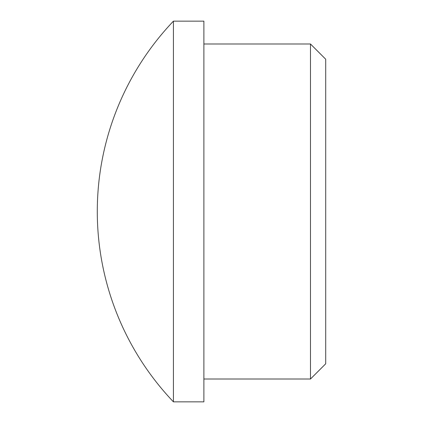 <?xml version="1.0" encoding="UTF-8"?>
<svg xmlns="http://www.w3.org/2000/svg" width="423" height="423" viewBox="0 0 423 423"><rect width="100%" height="100%" fill="white"/><g stroke="black" fill="none" stroke-linecap="round" stroke-linejoin="round"><path stroke-width="0.32" stroke-dasharray="2.12 1.59" d="M203.886 379.008L203.886 43.992L203.886 379.008M173.43 21.15L173.43 401.85M203.886 21.15L203.886 401.85M310.482 43.992L310.482 379.008M325.71 59.22L325.71 363.78"/><path stroke-width="0.63" d="M310.482 43.992L310.482 379.008L325.71 363.78L325.71 59.22L310.482 43.992L203.886 43.992M310.482 379.008L203.886 379.008M173.43 401.85L203.886 401.85L203.886 21.15L173.43 21.15A276.008 276.008 0 0 0 173.43 401.85L173.43 21.15"/></g></svg>
